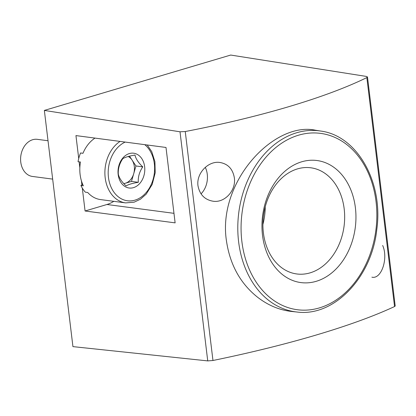 <?xml version="1.0" encoding="UTF-8"?>
<svg xmlns="http://www.w3.org/2000/svg" width="416" height="416" viewBox="0 0 416 416"><rect width="100%" height="100%" fill="white"/><g stroke="black" fill="none" stroke-linecap="round" stroke-linejoin="round"><path stroke-width="0.62" d="M395.2 305.973L394.555 306.545C353.423 325.697 288.486 344.989 212.961 360.495L207.735 360.901L72.935 346.622L44.351 110.417L180.008 131.794L185.255 131.534C260.889 116.932 325.827 97.64 366.85 77.589L367.484 76.965L366.366 76.43L230.708 55.052L44.351 110.417M320.804 131.066C357.256 135.73 383.526 182.39 376.787 229.554C371.769 277.607 333.882 317.065 296.946 312.016A91.276 69.248 -82.5 0 1 238.623 241.816A91.276 69.248 -82.5 0 1 320.804 131.066L315.416 130.208C274.071 121.337 217.599 181.579 226.372 240.302C229.824 264.451 240.23 283.436 257.587 297.242C268.164 305.396 279.536 310.138 291.704 311.464M371.894 277.181C381.54 279.51 388.45 258.185 382.668 245.471M197.98 185.749C199.675 194.532 204.636 199.675 212.852 201.178C224.489 203.258 236.257 190.653 234.354 177.84C232.825 169.083 228.088 163.977 220.142 162.516C208.728 160.462 196.186 172.947 197.98 185.749M82.295 188.053L85.072 210.995L175.126 222.867L166 147.462L75.946 135.59L78.723 158.532M79.123 161.85L79.836 167.757M81.422 180.825L81.905 184.85M301.73 161.788A61.558 46.706 -82.5 0 1 352.794 239.486A61.558 46.706 -82.5 0 1 272.36 263.385A61.558 46.706 -82.5 0 1 301.73 161.788M297.497 168.886A53.55 40.628 -82.5 0 1 310.788 167.783A53.55 40.628 -82.5 0 1 344.068 226.179A53.55 40.628 -82.5 0 1 296.79 273.962A53.55 40.628 -82.5 0 1 262.907 224.26A53.55 40.628 -82.5 0 1 297.497 168.886M265.231 206.83A53.55 40.628 -82.5 0 1 262.907 224.442M85.072 210.995L106.954 204.495A38.834 29.463 97.5 0 0 113.807 201.328M201.048 193.851A19.651 14.908 97.5 0 0 207.267 174.257A19.651 14.908 97.5 0 0 205.28 167.341M120.073 141.409A32.75 24.851 -82.5 0 0 105.05 176.519A32.75 24.851 -82.5 0 0 125.611 202.888L100.526 199.581A32.75 24.851 -82.5 0 1 87.719 192.483L85.301 192.166A32.75 24.851 97.5 0 1 80.917 185.489L83.335 185.806A32.75 24.851 -82.5 0 1 80.454 162.027L78.036 161.704A32.75 24.851 97.5 0 1 80.558 152.979L82.976 153.296A32.75 24.851 -82.5 0 1 94.994 138.102M133.463 187.647A17.545 13.312 -82.5 0 1 118.082 170.004A17.545 13.312 -82.5 0 1 136.235 153.899A17.545 13.312 -82.5 0 1 144.721 171.226A17.545 13.312 -82.5 0 1 133.463 187.647M135.002 155.059C129.111 156.026 125.034 157.238 122.777 158.688C119.47 163.566 117.983 168.714 118.31 174.132C119.054 177.804 121.644 181.74 126.074 185.947C128.315 184.496 132.392 183.284 138.299 182.312C137.951 176.956 139.438 171.808 142.766 166.868C138.367 162.718 135.777 158.782 135.002 155.059M128.175 156.494A14.035 10.65 -82.5 0 1 132.07 160.066L129.501 156.156M132.07 160.066A14.035 10.65 -82.5 0 1 133.718 173.69L135.954 165.974L132.07 160.066M133.718 173.69A14.035 10.65 -82.5 0 1 125.372 183.232L131.487 181.412L133.718 173.69M123.854 183.685L125.372 183.232A14.035 10.65 -82.5 0 1 123.729 183.55M138.299 182.312L131.487 181.412M142.766 166.868L135.954 165.974M80.917 185.489A12.475 9.464 97.5 0 0 82.638 184.252M52.666 179.114L32.432 176.446A18.715 14.201 -82.5 0 1 20.8 156.036A18.715 14.201 -82.5 0 1 37.326 139.334L48.022 140.748M185.255 131.534L212.961 360.495M366.85 77.589L394.555 306.545M180.008 131.794L207.735 360.901M241.873 241.483A88.941 67.475 -82.5 0 1 333.46 136.812A88.941 67.475 -82.5 0 1 351.556 286.364A88.941 67.475 -82.5 0 1 241.873 241.483M173.971 213.33L106.954 204.495M144.799 144.669A30.415 23.072 -82.5 0 1 154.008 175.38A30.415 23.072 -82.5 0 1 134.976 200.143A30.415 23.072 -82.5 0 1 108.706 179.14A30.415 23.072 -82.5 0 1 125.185 142.08M367.484 76.955L395.2 305.984M296.946 312.016L291.704 311.47M125.611 202.888L134.129 202.186L140.426 199.217L146.224 194.106L152.209 184.402L155.199 172.806L154.924 161.699L151.736 151.622L147.222 144.986"/></g></svg>
